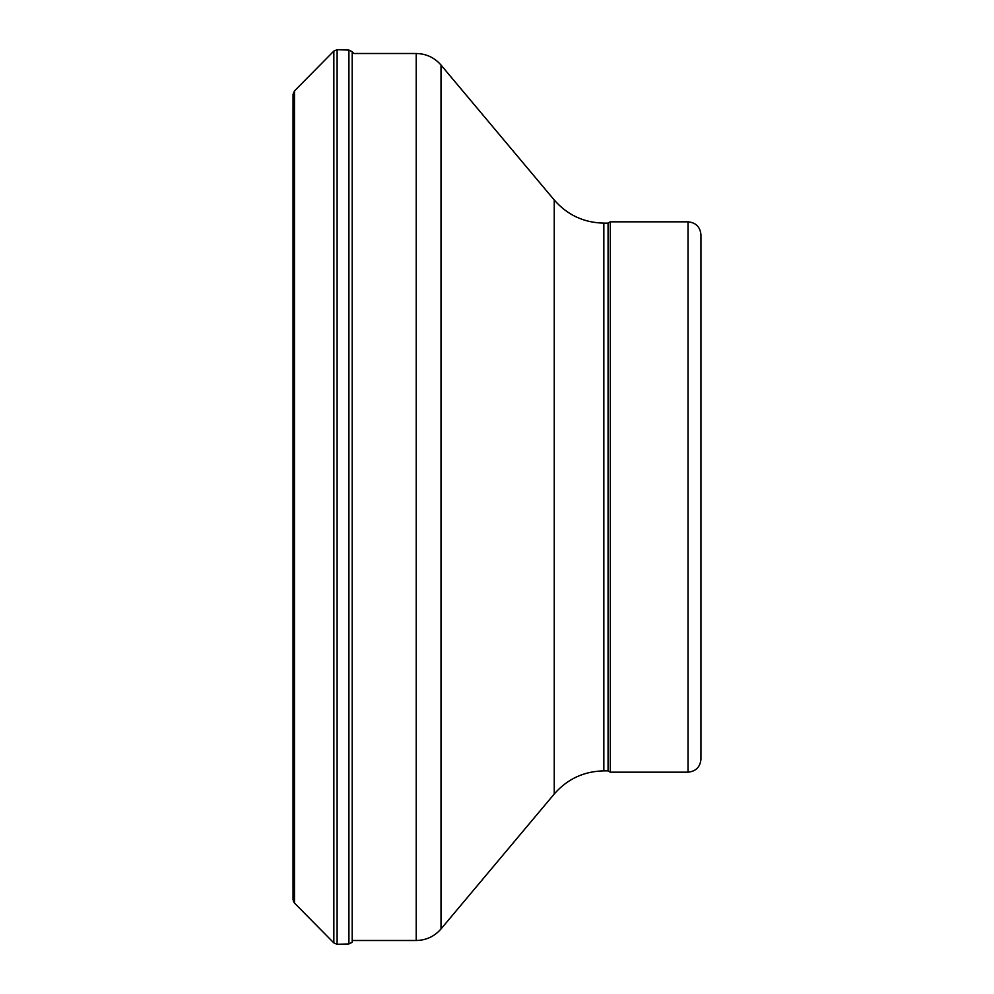 <?xml version="1.0" encoding="UTF-8"?>
<svg xmlns="http://www.w3.org/2000/svg" width="994" height="994" viewBox="0 0 994 994"><rect width="100%" height="100%" fill="white"/><g stroke="black" fill="none" stroke-linecap="round" stroke-linejoin="round"><path stroke-width="1.49" d="M293.044 887.257L293.044 106.743L293.056 899.707L294.472 903.061L293.28 901.098M294.472 90.939L333.847 51.079L333.847 942.921L294.472 903.061L294.472 90.939L293.056 94.293L293.056 899.707M688.01 772.164C695.875 771.394 700.186 767.082 700.956 759.217L700.956 234.783C700.186 226.918 695.875 222.606 688.01 221.836L610.316 221.836L610.316 772.164L688.01 772.164L688.01 221.836M610.316 772.164L608.067 770.872L608.067 223.128L610.316 221.836M333.847 51.079L337.115 49.7L348.919 50.085L352.187 51.676L352.187 942.324L348.919 943.915L337.115 944.3L333.847 942.921M337.115 49.7L337.115 944.3M348.919 50.085L348.919 943.915M608.067 770.872L603.843 770.872L603.843 223.128C583.9 222.731 567.363 215.027 554.242 200.005L441.013 65.057C434.453 57.553 426.19 53.701 416.213 53.502L353.839 53.502L352.187 51.676M603.843 770.872C583.9 771.269 567.363 778.973 554.242 793.995L554.242 200.005M554.242 793.995L441.013 928.943L441.013 65.057M441.013 928.943C434.453 936.447 426.19 940.299 416.213 940.498L416.213 53.502M293.056 107.153L293.056 94.293M608.067 223.128L603.843 223.128M416.213 940.498L352.187 940.498"/></g></svg>
